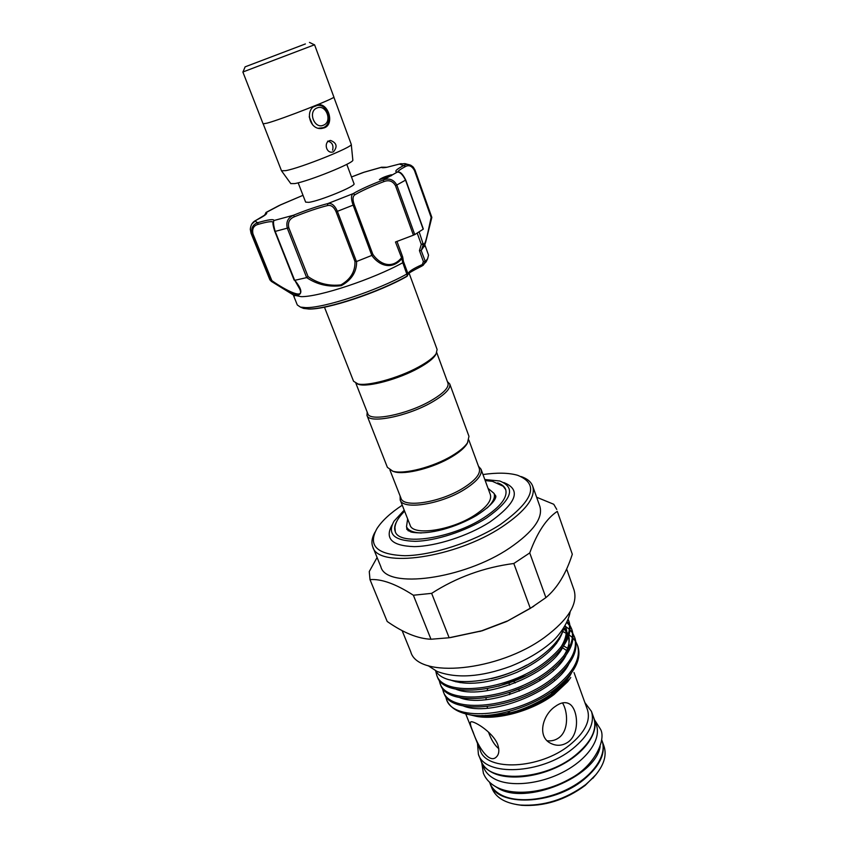 <?xml version="1.0" encoding="UTF-8"?>
<svg xmlns="http://www.w3.org/2000/svg" width="848" height="848" viewBox="0 0 848 848"><rect width="100%" height="100%" fill="white"/><g stroke="black" fill="none" stroke-linecap="round" stroke-linejoin="round"><path stroke-width="1.27" d="M495.2 786.393L498.073 788.174C525.442 805.717 595.603 776.98 600.172 746.516M489.55 782.227L489.974 783.287C491.851 787.93 495.402 791.703 500.638 794.629C516.241 803.385 546.43 800.65 570.238 787.781C594.109 774.987 607.232 754.635 602.016 740.728L601.635 739.657M481.092 761.027L481.187 761.292C483.01 765.808 486.529 769.475 491.755 772.295C507.305 780.701 537.611 777.711 561.63 764.864C585.714 752.07 599.08 732.004 593.992 718.436L593.897 718.182M481.187 761.292L483.752 767.716C485.586 772.274 489.126 775.973 494.352 778.814C509.913 787.326 540.187 784.411 564.143 771.563C588.162 758.769 601.455 738.619 596.335 724.955L593.992 718.436M406.881 529.491L406.669 527.117M494.236 493.854L495.656 495.773M313.474 106.901L317.099 105.481C328.218 103.403 333.794 123.914 323.205 127.688L318.551 128.218M323.459 125.186C332.798 121.773 326.12 103.795 317.004 107.972C307.548 111.374 314.396 129.49 323.459 125.186M305.386 43.948L245.114 66.844L305.386 43.948M309.456 42.4L314.428 44.817L242.867 72.006L314.417 44.817M242.867 72.006L263.103 123.85L267.109 123.14C282.098 119.144 336.624 97.743 333.858 96.979L314.566 44.774M352.832 160.007L352.832 160.113C354.475 162.763 308.025 181.536 294.585 183.603L290.769 183.581M333.826 97.107L351.273 144.383C353.128 146.927 300.605 167.999 285.67 170.66L281.494 170.777L263.209 123.925M327.614 141.16C332.056 142.146 333.72 145.167 332.617 150.213M329.3 140.768L330.582 140.45C336.751 142.909 337.705 146.704 333.444 151.824L332.045 152.163C326.194 152.958 323.862 142.729 329.3 140.768M316.262 105.247L318.064 104.792C328.388 102.937 334.759 124.031 324.434 127.794L321.954 128.419C309.923 130.539 304.379 110.378 315.35 105.65M346.79 164.342L354.019 183.751C356.414 185.913 319.707 201.018 308.746 202.343L305.64 202.131L298.157 182.818M382.946 167.734L381.579 167.215L386.911 167.257M424.742 245.295L421.18 250.489L425.314 261.47L423.216 265.244L421.922 266.007M391.246 174.805C385.405 176.363 381.452 177.985 379.374 179.681L391.182 175.769L392.295 174.847L391.246 174.805M425.314 261.47L427.604 258.788L428.537 255.131L424.859 244.902M293.27 294.892L297.309 304.983L300.436 307.103L305.534 307.612C323.65 308.28 377.381 290.588 406.807 274.031L402.768 262.71C373.184 279.109 319.23 297.012 301.167 296.652L293.62 295.104M415.022 170.109L431.844 217.406L425.516 242.708C424.572 245.199 423.841 245.825 423.332 244.563L421.276 250.436M298.602 294.977C293.493 294.118 286.921 291.108 278.875 285.977L269.95 279.988L251.019 233.189L252.068 234.122C250.817 228.165 252.81 224.317 258.046 222.589L257.824 224.455C253.563 225.727 251.941 228.886 252.969 233.921L271.858 280.656C285.691 290.387 305.248 300.372 299.598 288.765L294.775 280.317C301.273 288.161 302.545 293.048 298.602 294.977M436.179 353.616L435.321 355.323C432.819 359.043 427.286 363.283 418.711 368.021C398.836 379.13 367.862 387.483 358.746 384.409L353.552 381.25L324.455 307.177M409.118 273.204L437.112 349.503L436.158 353.658C433.582 357.496 427.858 361.863 418.997 366.771C398.443 378.24 366.41 386.889 357.029 383.72L358.746 384.409M392.401 471.096L394.426 471.806C405.238 475.177 433.837 467.789 451.889 456.775C459.107 452.429 464.036 448.295 466.676 444.363L467.714 442.486M367.184 412.086L366.983 415.425L387.388 467.343L392.815 471.212C403.955 474.689 433.551 467.047 452.207 455.662C459.669 451.168 464.757 446.896 467.481 442.847L468.976 436.349L449.758 383.985L447.394 381.611M366.983 415.425C368.721 424.106 407.602 416.421 432.183 402.069C445.03 394.553 450.892 388.522 449.758 383.985M355.895 383.328L367.799 413.654C369.463 422.028 407.104 414.566 430.922 400.691C443.377 393.408 449.058 387.578 447.977 383.19L436.741 352.609M468.88 440.091L479.3 468.478C480.731 473.778 475.474 480.244 463.517 487.886C440.653 502.44 403.383 508.291 400.987 498.232L389.942 470.078M478.473 466.23L481.039 469.23C482.523 474.71 477.095 481.388 464.768 489.285C441.172 504.348 402.662 510.358 400.192 499.938L400.118 495.995M481.039 469.23L490.377 494.691C491.967 500.437 486.667 507.316 474.488 515.319C451.178 530.562 412.785 536.106 410.114 525.188L400.192 499.938M488.066 488.374L494.077 493.409C495.412 497.373 493.123 502.217 487.218 507.941M495.55 497.712L494.077 493.409M505.737 489.678L503.182 486.233L492.635 481.431M484.812 479.523L499.779 481.007C516.337 487.674 511.832 500.055 486.275 518.16C465.838 531.177 435.48 541.003 415.064 541.331C394.044 540.695 387.027 533.975 394.002 521.191L404.199 510.146M391.999 525.05C384.568 538.66 391.967 545.858 414.216 546.631C435.861 546.377 468.128 535.947 489.784 522.092C516.803 502.822 521.488 489.646 503.839 482.565M404.613 511.174C395.613 520.153 395.306 525.283 394.924 527.361L395.295 531.632M497.649 482.915C501.878 484.325 504.539 486.498 505.652 489.434C507.835 497.235 500.627 506.638 484.038 517.619C451.889 538.798 398.761 546.377 395.2 531.389C394.076 528.452 394.627 525.06 396.853 521.202M450.32 637.601L482.067 630.827L506.712 621.467L533.731 606.299M566.634 568.976L574.001 589.869C578.135 603.744 568.467 619.475 544.999 637.06C498.486 671.637 417.757 678.835 410.771 651.868L402.111 630.605M506.712 621.467L530.307 608.376L545.9 597.617L529.735 552.928L513.814 563.496C483.89 567.429 456.5 577.393 431.643 593.356L413.368 595.232C395.762 583.89 381.303 578.696 370.004 579.629L369.262 571.552L377.084 557.486M507.104 621.086L481.685 630.806L449.154 637.76L430.975 639.244C417.905 638.692 403.309 632.767 387.186 621.467L370.004 579.629M372.802 546.928L380.869 566.782C386.169 589.371 463.697 579.417 509.86 547.882C533.212 531.802 543.218 517.969 539.869 506.383L532.714 486.19C535.915 497.373 525.718 510.92 502.133 526.831C455.493 558.048 377.773 568.764 372.802 546.928C371.148 542.646 371.88 537.706 375.017 532.131M402.259 505.207C390.324 513.082 381.854 520.926 376.872 528.728C367.608 545.667 376.936 554.666 404.825 555.716C432.067 555.429 472.983 542.179 500.182 524.647C533.742 500.458 539.551 484.007 517.587 475.272C508.683 472.749 497.151 472.506 482.989 474.541M498.772 748.699C494.575 745.18 491.183 739.7 488.565 732.269M596.229 774.33L585.141 785.449C565.393 800.024 544.236 806.649 521.679 805.314L516.612 804.572M490.176 783.796L492.105 788.619C496.016 797.767 505.376 803.247 520.184 805.038C543.504 806.416 565.383 799.569 585.82 784.495L593.876 777.044C603.755 765.871 607.115 755.568 603.967 746.123L602.207 741.237C605.928 753.353 599.854 766.104 583.965 779.482C553.097 805.303 496.97 806.883 490.176 783.796L490.08 783.541M584.876 702.6L591.448 711.377C595.02 723.1 588.745 735.576 572.612 748.816C541.257 774.362 484.876 776.683 478.399 754.317L477.488 743.389M591.448 711.377L593.801 717.917C597.416 729.725 591.173 742.265 575.092 755.526C543.854 781.135 487.526 783.298 480.986 760.773L478.399 754.317M497.638 744.311C499.589 750.13 499.122 754.391 496.26 757.084C488.936 764.218 477.689 745.858 473.173 732.227C470.767 726.598 469.919 723.238 470.608 722.114C471.658 719.496 492.222 731.061 497.638 744.311M568.319 741.926C562.648 745.837 556.818 746.325 550.829 743.389C536.89 736.859 542.444 715.002 555.186 706.501C560.348 702.727 564.863 701.741 568.722 703.554C577.732 707.465 580.562 732.873 568.319 741.926M570.768 677.499L567.662 681.771L554.02 694.544C532.65 710.719 498.083 720.355 476.534 716.39L469.813 714.79M469.103 714.652L480.159 716.655C502.26 718.68 534.346 708.525 554.921 692.922L569.337 679.343L567.662 681.771M445.507 695.911L446.472 699.367C453.023 722.623 518.033 716.952 554.952 687.368C573.725 672.135 581.219 658.059 577.424 645.148L577.965 646.642C581.76 659.574 574.276 673.662 555.525 688.915C532.491 707.221 492.497 719.093 470.131 714.843L466.485 714.09M470.131 714.843C457.687 712.521 449.875 707.55 446.705 699.939L446.589 699.642M435.66 670.757L436.699 675.082C442.91 697.586 508.164 691.173 545.55 661.864C564.556 646.77 572.241 632.958 568.595 620.439L568.277 619.612M568.595 620.439L569.135 621.955C572.792 634.495 565.118 648.317 546.123 663.422C508.768 692.752 443.536 699.112 437.292 676.566L436.699 675.082M439.02 679.714L439.964 683.212C446.302 705.971 511.471 699.812 548.698 670.408C567.63 655.26 575.251 641.364 571.552 628.718L569.994 625.453M571.552 628.718L572.093 630.223C575.792 642.901 568.192 656.808 549.271 671.966C512.075 701.381 446.917 707.497 440.568 684.696L439.964 683.212M442.274 687.834L443.228 691.311C449.673 714.313 514.757 708.398 551.836 678.909C570.683 663.719 578.241 649.727 574.499 636.954L572.951 633.7M574.499 636.954L575.029 638.449C578.781 651.253 571.245 665.256 552.408 680.456C515.361 709.967 450.288 715.839 443.822 692.784L443.228 691.311M568.202 619.814L568.849 621.202M569.549 624.753L567.291 621.987M566.983 622.655L569.602 625.57M570.089 626.259L571.806 629.47M572.517 633L570.089 630.011M569.443 629.375L565.15 626.121M577.424 645.148L575.898 641.904M575.463 641.215L573.089 638.226M572.464 637.59L569.135 634.898M564.143 627.753L568.277 634.346L562.659 631.474M563.729 628.389C561.079 637.346 553.786 646.377 541.861 655.483C507.146 682.704 445.762 690.049 435.777 670.81M554.083 679.153L554.878 680.329M562.457 702.918C567.821 711.016 569.125 730.266 559.002 737.686C555.461 740.262 551.518 741.29 547.193 740.77M508.164 712.765L509.881 711.249M519.209 691.152L518.806 689.032M515.319 682.916L513.528 681.294M509.574 694.639L510.072 692.265M509.659 685.036L508.895 683.011M487.717 688.682L487.049 690.717M486.063 697.946L486.084 699.674M487.134 706.649L487.589 708.207M553.829 670.079L552.716 669.242M539.688 678.495L539.932 680.552M555.217 643.187L556.574 643.505M563.634 645.932L568.584 648.879M521.234 476.587C527.286 478.675 531.113 481.876 532.714 486.19M529.735 552.928C537.24 532.438 546.43 518.584 557.306 511.365L572.305 554.253C566.082 573.672 557.284 588.13 545.9 597.617M536.636 497.235L553.755 504.274L556.765 509.436M530.307 608.376L513.814 563.496M572.305 554.253L557.306 511.365M430.975 639.244L413.368 595.232M431.643 593.356L449.154 637.76M421.276 532.989C413.05 532.629 408.132 530.53 406.499 526.672L408.259 530.88M406.499 526.672L407.655 518.912M402.768 262.71L401.92 258.661C390.472 271.689 377.551 263.792 371.827 255.418L356.616 261.481C356.754 271.858 351.655 279.925 341.309 285.659C328.621 287.249 317.067 284.568 306.658 277.614L294.775 280.317M421.18 250.489L419.442 250.637L421.276 244.394L423.353 243.556C425.134 247.743 428.357 229.861 431.144 217.385L414.449 170.459C411.969 166.06 409.043 164.724 405.673 166.431C400.828 168.964 398.178 170.819 397.723 171.996M401.92 258.661L395.475 241.987L413.421 235.182L395.518 185.744C392.878 181.059 388.999 179.681 383.868 181.61C371.297 186.422 361.661 190.8 354.962 194.754C352.651 196.217 352.408 199.524 354.241 204.686L372.834 254.305C378.272 262.392 390.525 270.724 401.358 258.004L402.514 256.711M301.57 307.58L308.513 308.926C326.321 309.626 379.257 292.062 407.284 275.939L406.807 274.031M306.658 277.614L287.345 228.292C285.818 222.049 287.885 217.692 293.525 215.222L294.415 216.759C289.454 218.795 287.589 222.462 288.808 227.752L308.057 276.575C317.862 283.476 328.823 286.242 340.928 284.896C350.637 279.278 355.312 271.455 354.952 261.428L356.616 261.481M371.827 255.418L353.181 205.227C350.945 199.132 350.934 195.273 353.128 193.641C360.114 189.539 370.141 184.981 383.222 179.988C389.274 177.868 393.822 179.596 396.885 185.171L414.757 234.599L413.421 235.182M264.3 215.572L266.187 212.477C268.222 213.198 264.862 215.784 256.107 220.257C255.439 221.529 256.085 222.303 258.046 222.589C268.403 219.59 273.734 218.901 274.031 220.501L293.525 215.222C306.478 209.997 317.926 206.106 327.879 203.562C331.685 202.842 334.865 205.47 337.43 211.438L356.446 261.523M423.099 228.981L405.567 180.189C402.694 174.571 399.949 171.868 397.33 172.091L398.189 172.027C400.489 171.784 403.001 174.444 405.736 180.02L405.514 180.009M423.163 229.214L414.757 234.599M410.888 165.275L404.962 163.611L399.419 164.067L386.805 167.3C383.646 167.862 381.844 167.872 381.399 167.342L363.124 172.504M383.868 181.61L383.222 179.988L397.33 172.091C393.97 171.699 396.228 169.441 404.093 165.296C407.146 163.717 410.22 164.332 413.305 167.162L415.022 170.088L414.449 170.459M381.43 167.257L364.354 172.123L351.496 176.978L362.509 172.738M265.7 214.48L266.187 212.477L280.953 204.686L303.001 195.316L278.886 205.629L265.901 212.509M255.873 220.374L256.107 220.257C252.64 221.805 250.701 224.815 250.287 229.31L251.019 233.189M294.754 295.814L271.116 281.25L252.068 234.122L252.969 233.921M273.141 222.24L274.031 220.501C273.067 221.699 273.459 225.356 275.218 231.483L294.659 280.328M265.403 214.374L264.587 215.371M354.952 261.428L336.105 211.83C333.879 206.817 330.996 204.728 327.445 205.576C317.873 208.004 306.87 211.735 294.415 216.759M421.774 266.071L423.385 261.534L419.442 250.637M407.559 272.886L407.962 274.18C408.005 272.017 412.605 268.89 421.763 264.799L423.375 264.979L427.074 259.901M419.156 231.896L423.332 244.563L421.276 244.394L417.205 233.115M425.177 261.544L423.385 261.534M403.372 261.279L402.768 257.315L402.069 258.523L401.867 257.697M403.457 261.491L402.948 262.583M403.457 261.534L407.506 272.494L407.082 273.83M300.436 307.103L303.573 308.418L308.852 309.022C326.936 309.732 379.098 292.369 407.029 276.331L407.962 274.18L406.754 276.437C379.416 292.157 327.943 309.319 309.997 308.905M427.604 258.788L426.131 261.862L421.88 266.06C401.899 276.109 409.785 274.254 408.005 274.296L407.263 276.013M401.168 163.643L399.419 164.067L405.673 166.431M413.305 167.162L415.022 170.088L431.844 217.406L431.144 217.385M423.29 244.553L423.279 243.63M354.962 194.754L353.128 193.641L327.879 203.562L327.445 205.576M372.834 254.305L371.975 255.333M308.057 276.575L306.785 277.561M271.858 280.656L271.137 281.25M288.808 227.752L274.794 231.515C273.204 226.374 272.632 223.215 273.067 222.006L273.173 222.494M274.879 231.536L294.182 280.147M312.605 124.836L309.213 116.823M566.326 680.297L569.315 675.814M567.344 650.988L562.362 647.681M574.011 672.528L587.452 709.723C590.833 720.821 584.855 732.63 569.517 745.159C539.784 769.295 486.413 771.563 480.286 750.427L465.732 713.899M495.402 716.083L481.855 715.553M461.407 690.654L461.63 690.028M460.824 681.622L460.188 682.672M485.363 715.426C496.557 715.86 508.62 713.91 521.552 709.585M563.581 628.898C559.129 645.264 543.579 659.744 516.93 672.326C488.957 683.679 466.665 686.191 450.065 679.852M565.181 626.057C567.089 629.788 567.407 634.219 566.135 639.328M563.104 646.664C549.313 675.252 482.247 700.83 455.694 689.085M563.687 628.548L568.234 634.474M568.828 635.883L569.061 647.999M565.892 655.525C551.889 683.954 486.127 709.023 459.457 697.522M568.658 664.344C554.465 692.615 489.985 717.185 463.209 705.918M558.684 638.671L559.606 639M571.393 673.142C559.277 696.738 510.072 719.422 480.159 716.655M526.555 665.203C515.255 671.351 503.511 675.845 491.321 678.676M565.256 625.93C567.482 632.036 565.934 639.265 560.623 647.639M526.089 675.718L498.645 686.212M479.968 631.463L480.731 631.092M568.764 636.064C570.163 642.042 568.351 648.879 563.337 656.585M523.11 687.198L508.323 692.848M455.864 681.813L456.298 681.135M354.241 204.686L336.105 211.83M423.322 229.024L405.736 180.02L395.518 185.744M273.056 222.091C271.837 221.084 266.76 221.869 257.824 224.455M294.108 280.031L274.837 231.43M594.48 719.814L600.32 728.909C606.627 738.672 595.116 765.776 570.11 778.74C545.603 792.827 513.623 796.558 495.91 786.796C489.911 783.478 485.745 778.994 483.402 773.323L481.728 762.649M410.718 531.908L406.839 529.332M411.418 532.109C429.501 535.459 456.807 526.968 476.396 515.542C497.087 502.196 496.122 496.069 495.688 495.857L495.582 495.624M245.114 66.844L243.005 71.942M290.832 183.666L281.557 170.872M330.55 140.45L329.437 140.715M318.053 104.792L315.742 105.459M424.36 246.577L431.844 217.406M435.321 355.323L436.158 353.658M394.426 471.806L392.815 471.212M428.07 665.627L436.911 671.351C456.489 678.782 481.028 677.107 510.517 666.316C526.343 660.009 539.816 652.133 550.935 642.699C557.359 637.463 568.192 624.192 570.195 611.631M564.779 680.827L551.306 693.77M521.679 805.314L520.184 805.038M476.534 716.39L475.166 716.062M568.69 703.543L567.566 703.077M446.472 699.356L446.705 699.939M491.162 678.718C503.458 675.877 515.319 671.34 526.746 665.097M592.932 778.252L593.876 777.044M491.988 481.304L485.194 480.562M466.676 444.363L467.481 442.847M396.97 241.351L402.662 256.859M407.506 272.494L403.447 261.438M407.899 274.031L407.549 272.696M265.88 214.406L256.054 220.279M255.916 220.342L251.803 224.02M280.953 204.675L280.285 204.951M387.165 167.204L399.461 164.046M352.832 160.113L351.273 144.383M320.873 128.292L320.205 128.461"/></g></svg>
